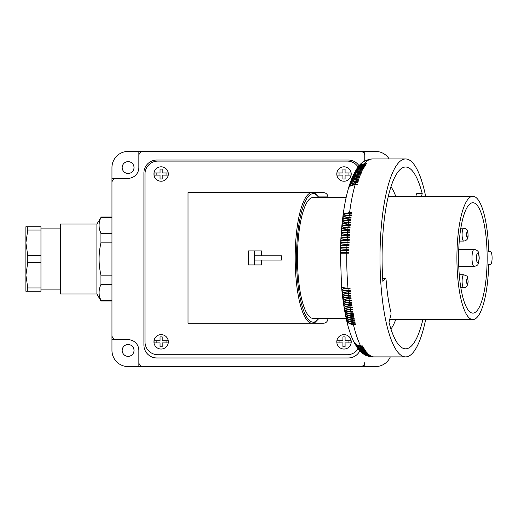 <?xml version="1.0" encoding="UTF-8"?>
<svg xmlns="http://www.w3.org/2000/svg" width="518" height="518" viewBox="0 0 518 518"><rect width="100%" height="100%" fill="white"/><g stroke="black" fill="none" stroke-linecap="round" stroke-linejoin="round"><path stroke-width="0.78" d="M389.173 158.955A16.136 16.136 0 0 0 375.524 151.424L364.769 151.424L364.769 161.001L364.769 155.724A4.306 4.306 0 0 0 360.463 151.424L143.156 151.424A4.306 4.306 0 0 0 138.856 155.724L138.856 167.56A10.755 10.755 0 0 1 128.095 178.315L111.959 178.315L111.959 350.44A16.136 16.136 0 0 0 128.095 366.576L375.524 366.576A16.136 16.136 0 0 0 390.313 356.896M111.959 178.315L111.959 167.56A16.136 16.136 0 0 1 128.095 151.424L364.769 151.424M111.959 339.685L128.095 339.685A10.755 10.755 0 0 1 138.856 350.44L138.856 366.576M122.183 350.44A5.918 5.918 0 0 0 128.095 356.358A5.918 5.918 0 0 0 134.013 350.44A5.918 5.918 0 0 0 128.095 344.522A5.918 5.918 0 0 0 122.183 350.44M111.959 300.958L100.939 300.958L96.898 293.965L96.898 224.035L100.654 218.059M99.611 221.199L99.346 222.429M99.074 225.57L99.178 227.324M99.56 229.513L100.913 233.476M111.959 233.527L100.939 233.527C98.472 228.153 98.472 222.772 100.939 217.392L111.959 217.392M111.959 284.473L100.939 284.473L100.654 285.14M99.611 288.28L99.346 289.51M99.074 292.651L99.178 294.405M99.56 296.594L100.913 300.55M100.939 300.958L100.939 300.608C98.472 295.228 98.472 289.847 100.939 284.473L100.939 275.136C98.472 264.381 98.472 253.619 100.939 242.864L100.939 233.527M96.898 293.965L60.328 293.965L60.328 224.035L96.898 224.035M27.765 226.729L25.9 226.729L25.9 291.271L40.961 291.271L40.961 226.729L27.765 226.729L27.765 230.057L25.9 242.864L27.765 255.672L40.961 255.672M40.961 262.328L27.765 262.328L25.9 275.136L27.765 287.943L40.961 287.943M27.765 262.328L27.765 255.672M40.961 230.057L27.765 230.057M27.765 291.271L27.765 287.943M25.9 235.334L25.9 242.864L25.9 235.334M25.9 275.136L25.9 282.666L25.9 275.136M111.959 300.608L100.939 300.608M111.959 242.864L100.939 242.864M111.959 275.136L100.939 275.136M359.829 350.887A12.911 12.911 0 0 1 348.31 357.97L156.824 357.97A12.911 12.911 0 0 1 143.913 345.059L143.913 172.941A12.911 12.911 0 0 1 156.824 160.03L348.31 160.03A12.911 12.911 0 0 1 359.071 165.805M364.769 366.576L364.769 362.276A4.306 4.306 0 0 1 360.463 366.576L143.156 366.576A4.306 4.306 0 0 1 138.856 362.276L138.856 350.44A10.755 10.755 0 0 0 128.095 339.685L116.265 339.685A4.306 4.306 0 0 1 111.959 335.379L111.959 182.621A4.306 4.306 0 0 1 116.265 178.315L128.095 178.315A10.755 10.755 0 0 0 138.856 167.56L138.856 151.424M122.183 167.56A5.918 5.918 0 0 0 128.095 173.478A5.918 5.918 0 0 0 134.013 167.56A5.918 5.918 0 0 0 128.095 161.642A5.918 5.918 0 0 0 122.183 167.56M358.087 167.023A12.911 12.911 0 0 0 347.235 161.104L157.899 161.104A12.911 12.911 0 0 0 144.988 174.016L144.988 341.835A12.911 12.911 0 0 0 157.899 354.746L347.235 354.746A12.911 12.911 0 0 0 358.087 348.828M327.868 197.468L327.868 196.931A4.455 4.306 -0 0 0 323.413 192.625L188.021 192.625L188.021 323.226L323.413 323.226A4.455 4.306 -0 0 0 327.868 318.92L327.868 318.382M168.337 341.835A7.207 7.207 0 0 0 161.124 334.628A7.207 7.207 0 0 0 153.917 341.835A7.207 7.207 0 0 0 161.124 349.041A7.207 7.207 0 0 0 168.337 341.835A7.207 7.207 0 0 0 161.124 334.628A7.207 7.207 0 0 0 153.917 341.835A7.207 7.207 0 0 0 161.124 349.041A7.207 7.207 0 0 0 168.337 341.835M351.217 341.835A7.207 7.207 0 0 0 344.004 334.628A7.207 7.207 0 0 0 336.797 341.835A7.207 7.207 0 0 0 344.004 349.041A7.207 7.207 0 0 0 351.217 341.835M342.929 340.76L342.929 336.888L342.929 340.76L337.024 340.76A7.064 7.064 0 0 0 337.024 342.91L342.929 342.91L342.929 346.782L345.085 346.782L345.085 342.91L350.99 342.91A7.064 7.064 0 0 0 350.99 340.76L345.085 340.76L350.99 340.76M342.929 336.888L345.085 336.888L342.929 336.888M342.929 342.91L337.024 342.91M345.085 342.91L345.085 346.782L342.929 346.782M345.085 340.76L345.085 336.888M339.057 342.91L339.057 340.76L337.024 340.76M348.957 340.76L348.957 342.91L350.99 342.91M323.413 192.625L312.089 192.625A65.3 16.9 -90 0 0 295.189 257.925A65.3 16.9 -90 0 0 312.089 323.226L323.413 323.226M254.552 264.918L254.552 250.932L248.303 250.932L248.303 264.918L261.454 264.918L261.337 260.075M346.154 318.382L313.131 318.382A60.457 15.65 -90 0 1 297.481 257.925A60.457 15.65 -90 0 1 313.131 197.468L346.154 197.468M395.733 196.283A75.304 19.49 90 0 0 390.954 186.817M390.954 329.034A75.304 19.49 90 0 0 395.733 319.567M490.429 251.47A6.456 1.671 90 0 1 492.1 257.925A6.456 1.671 90 0 1 490.429 264.381L488.727 264.381A61.642 15.954 -90 0 1 472.863 319.567A61.642 15.954 -90 0 1 456.908 257.925A61.642 15.954 -90 0 1 472.863 196.283A61.642 15.954 -90 0 1 488.727 251.47L490.429 251.47L488.727 251.47M389.698 319.567L472.863 319.567M388.319 196.283L472.863 196.283M472.863 202.739A55.186 14.284 90 0 0 472.843 202.739A55.186 14.284 90 0 0 458.579 257.925A55.186 14.284 90 0 0 472.843 313.112A55.186 14.284 90 0 0 472.863 313.112A55.186 14.284 90 0 0 487.147 257.925A55.186 14.284 90 0 0 472.863 202.739M490.429 264.381L488.727 264.381M365.404 355.186L367.955 356.144L371.646 356.306A98.97 25.615 90 0 0 371.866 356.397L369.794 356.397A98.97 25.615 90 0 0 370.234 356.552L372.312 356.552A98.97 25.615 90 0 0 372.539 356.624L370.461 356.624A98.97 25.615 90 0 0 370.907 356.734L372.986 356.734A98.97 25.615 90 0 0 373.206 356.779L371.128 356.779A98.97 25.615 90 0 0 372.358 356.896L405.607 356.896A98.97 25.615 90 0 0 418.415 343.635A98.97 25.615 90 0 0 425.647 319.567M415.799 196.283L416.744 193.564L422.222 193.564A90.903 23.53 90 0 0 405.607 167.023A90.903 23.53 90 0 0 393.848 179.202A90.903 23.53 90 0 0 382.873 281.339L385.437 278.684A2.15 0.557 -90 0 1 385.58 278.613A2.15 0.557 -90 0 1 386.117 280.154A78.529 20.325 -90 0 0 390.876 312.037A2.15 0.557 -90 0 1 390.87 315.041L388.992 322.287A90.903 23.53 90 0 0 405.607 348.828A90.903 23.53 90 0 0 417.372 336.648A90.903 23.53 90 0 0 422.902 319.567M422.222 193.564L421.522 196.283M425.647 196.283A98.97 25.615 90 0 0 405.607 158.955A98.97 25.615 90 0 0 383.424 307.407A98.97 25.615 90 0 0 405.607 356.896M343.285 302.227L343.661 304.61L344.962 305.97L347.876 306.883L352.195 307.038A98.97 25.615 90 0 0 352.253 307.407A98.97 25.615 90 0 0 352.305 307.783L350.233 307.783A98.97 25.615 90 0 0 350.459 309.272L352.538 309.272A98.97 25.615 90 0 0 352.654 310.004L350.576 310.004A98.97 25.615 90 0 0 350.815 311.467L352.894 311.467A98.97 25.615 90 0 0 353.011 312.186L350.932 312.186A98.97 25.615 90 0 0 351.185 313.63L353.263 313.63A98.97 25.615 90 0 0 353.386 314.335L351.308 314.335A98.97 25.615 90 0 0 351.567 315.747L353.645 315.747A98.97 25.615 90 0 0 353.781 316.446L351.703 316.446A98.97 25.615 90 0 0 351.968 317.832L354.047 317.832A98.97 25.615 90 0 0 354.183 318.512L352.104 318.512A98.97 25.615 90 0 0 352.382 319.871L354.461 319.871A98.97 25.615 90 0 0 354.597 320.545L352.518 320.545A98.97 25.615 90 0 0 352.81 321.872L354.888 321.872A98.97 25.615 90 0 0 355.031 322.526L352.952 322.526A98.97 25.615 90 0 0 353.25 323.828L355.322 323.828A98.97 25.615 90 0 0 355.471 324.469L351.864 324.359L349.482 323.666L347.5 322.19L346.594 320.338M353.399 324.469A98.97 25.615 90 0 0 360.632 345.914L362.71 345.914A98.97 25.615 90 0 0 362.904 346.302L360.826 346.302A98.97 25.615 90 0 0 361.227 347.066L363.306 347.066A98.97 25.615 90 0 0 363.506 347.436L361.428 347.436A98.97 25.615 90 0 0 361.836 348.161L363.914 348.161A98.97 25.615 90 0 0 364.122 348.51L362.043 348.51A98.97 25.615 90 0 0 362.451 349.197L364.53 349.197A98.97 25.615 90 0 0 364.737 349.527L362.658 349.527A98.97 25.615 90 0 0 363.073 350.168L365.151 350.168A98.97 25.615 90 0 0 365.358 350.472L363.28 350.472A98.97 25.615 90 0 0 363.701 351.075L365.779 351.075A98.97 25.615 90 0 0 365.993 351.359L363.914 351.359A98.97 25.615 90 0 0 364.335 351.916L366.414 351.916A98.97 25.615 90 0 0 366.627 352.182L364.549 352.182A98.97 25.615 90 0 0 364.976 352.693L367.055 352.693A98.97 25.615 90 0 0 367.268 352.939L365.19 352.939A98.97 25.615 90 0 0 365.617 353.412L367.696 353.412A98.97 25.615 90 0 0 367.916 353.632L365.837 353.632A98.97 25.615 90 0 0 366.271 354.059L368.35 354.059A98.97 25.615 90 0 0 368.563 354.26L366.485 354.26A98.97 25.615 90 0 0 366.925 354.642L369.004 354.642A98.97 25.615 90 0 0 369.217 354.824L367.139 354.824A98.97 25.615 90 0 0 367.579 355.16L369.658 355.16A98.97 25.615 90 0 0 369.878 355.316L367.799 355.316A98.97 25.615 90 0 0 368.24 355.607L370.318 355.607A98.97 25.615 90 0 0 370.538 355.743L368.46 355.743A98.97 25.615 90 0 0 368.9 355.989L370.979 355.989A98.97 25.615 90 0 0 371.205 356.106L369.127 356.106A98.97 25.615 90 0 0 369.567 356.306M351.625 178.956L352.946 176.871L355.05 175.401L357.29 174.767L360.58 174.689A98.97 25.615 90 0 0 360.392 175.155L358.314 175.155A98.97 25.615 90 0 0 357.938 176.12L360.016 176.12A98.97 25.615 90 0 0 359.835 176.606L357.757 176.606A98.97 25.615 90 0 0 357.394 177.603L359.473 177.603A98.97 25.615 90 0 0 359.291 178.108L357.213 178.108A98.97 25.615 90 0 0 356.85 179.144L358.929 179.144A98.97 25.615 90 0 0 358.754 179.668L356.675 179.668A98.97 25.615 90 0 0 356.326 180.737L358.404 180.737A98.97 25.615 90 0 0 358.229 181.281L356.151 181.281A98.97 25.615 90 0 0 355.808 182.388L357.886 182.388A98.97 25.615 90 0 0 357.718 182.945L355.639 182.945A98.97 25.615 90 0 0 355.303 184.091L357.381 184.091A98.97 25.615 90 0 0 357.213 184.661L355.134 184.661A98.97 25.615 90 0 0 349.585 212.607L351.664 212.607A98.97 25.615 90 0 0 351.56 213.377L349.482 213.377A98.97 25.615 90 0 0 349.287 214.931L351.366 214.931A98.97 25.615 90 0 0 351.269 215.708L349.19 215.708A98.97 25.615 90 0 0 349.002 217.275L351.081 217.275A98.97 25.615 90 0 0 350.99 218.065L348.912 218.065A98.97 25.615 90 0 0 348.737 219.651L350.815 219.651A98.97 25.615 90 0 0 350.725 220.448L348.646 220.448A98.97 25.615 90 0 0 348.485 222.054L350.563 222.054A98.97 25.615 90 0 0 350.479 222.857L348.4 222.857A98.97 25.615 90 0 0 348.251 224.482L350.33 224.482A98.97 25.615 90 0 0 350.252 225.291L348.174 225.291A98.97 25.615 90 0 0 348.031 226.929L350.11 226.929A98.97 25.615 90 0 0 350.038 227.752L347.96 227.752A98.97 25.615 90 0 0 347.831 229.403L349.909 229.403A98.97 25.615 90 0 0 349.844 230.225L347.766 230.225A98.97 25.615 90 0 0 347.643 231.896L349.721 231.896A98.97 25.615 90 0 0 349.663 232.724L347.584 232.724A98.97 25.615 90 0 0 347.474 234.401L349.553 234.401A98.97 25.615 90 0 0 349.501 235.237L347.423 235.237A98.97 25.615 90 0 0 347.325 236.927L349.404 236.927A98.97 25.615 90 0 0 349.359 237.768L347.28 237.768A98.97 25.615 90 0 0 347.19 239.465L349.268 239.465A98.97 25.615 90 0 0 349.229 240.313L347.151 240.313A98.97 25.615 90 0 0 347.073 242.016L349.151 242.016A98.97 25.615 90 0 0 349.119 242.864L347.041 242.864A98.97 25.615 90 0 0 346.976 244.58L349.054 244.58A98.97 25.615 90 0 0 349.022 245.435L346.943 245.435A98.97 25.615 90 0 0 346.892 247.151L348.97 247.151A98.97 25.615 90 0 0 348.951 248.005L346.872 248.005A98.97 25.615 90 0 0 346.827 249.728L348.905 249.728A98.97 25.615 90 0 0 348.892 250.589L346.814 250.589A98.97 25.615 90 0 0 346.782 252.318L348.86 252.318A98.97 25.615 90 0 0 348.847 253.172L346.769 253.172A98.97 25.615 90 0 0 347.96 288.099L350.038 288.099A98.97 25.615 90 0 0 350.11 288.914L348.031 288.914A98.97 25.615 90 0 0 348.174 290.553L350.252 290.553A98.97 25.615 90 0 0 350.33 291.369L348.251 291.369A98.97 25.615 90 0 0 348.4 292.987L350.479 292.987A98.97 25.615 90 0 0 350.563 293.797L348.485 293.797A98.97 25.615 90 0 0 348.646 295.402L350.725 295.402A98.97 25.615 90 0 0 350.815 296.199L348.737 296.199A98.97 25.615 90 0 0 348.912 297.785L350.99 297.785A98.97 25.615 90 0 0 351.081 298.569L349.002 298.569A98.97 25.615 90 0 0 349.19 300.142L351.269 300.142A98.97 25.615 90 0 0 351.366 300.919L349.287 300.919A98.97 25.615 90 0 0 349.482 302.473L351.56 302.473A98.97 25.615 90 0 0 351.664 303.237L349.585 303.237A98.97 25.615 90 0 0 349.792 304.772L351.871 304.772A98.97 25.615 90 0 0 351.975 305.529L349.903 305.529A98.97 25.615 90 0 0 350.116 307.038M346.905 242.864A7.744 2.007 -90 0 1 346.911 242.579A7.744 2.007 -90 0 1 346.93 242.197L349.145 242.197M352.81 176.152L354.066 174.249L356.19 172.734L358.437 172.08L361.726 172.002A98.97 25.615 90 0 0 361.532 172.429L359.453 172.429A98.97 25.615 90 0 0 359.071 173.316L361.15 173.316A98.97 25.615 90 0 0 360.955 173.763L358.877 173.763A98.97 25.615 90 0 0 358.501 174.689M358.398 166.621L361.778 164.154L366.627 163.669A98.97 25.615 90 0 0 366.414 163.934L364.335 163.934A98.97 25.615 90 0 0 363.914 164.491L365.993 164.491A98.97 25.615 90 0 0 365.779 164.776L363.701 164.776A98.97 25.615 90 0 0 363.28 165.371L365.358 165.371A98.97 25.615 90 0 0 365.151 165.682L363.073 165.682A98.97 25.615 90 0 0 362.658 166.323L364.737 166.323A98.97 25.615 90 0 0 364.53 166.654L362.451 166.654A98.97 25.615 90 0 0 362.043 167.333L364.122 167.333A98.97 25.615 90 0 0 363.914 167.683L361.836 167.683A98.97 25.615 90 0 0 361.428 168.408L363.506 168.408A98.97 25.615 90 0 0 363.306 168.784L361.227 168.784A98.97 25.615 90 0 0 360.826 169.548L362.904 169.548A98.97 25.615 90 0 0 362.71 169.936L360.632 169.936A98.97 25.615 90 0 0 360.23 170.746L362.309 170.746A98.97 25.615 90 0 0 362.114 171.154L360.036 171.154A98.97 25.615 90 0 0 359.647 172.002M346.671 250.589A7.744 2.007 90 0 1 346.678 250.226A7.744 2.007 90 0 1 346.691 249.844L348.905 249.844M349.443 185.081L350.375 183.281L351.923 181.915L356.326 180.737M357.601 167.67L360.509 164.879L364.335 163.934M357.685 167.547L360.418 165.281L363.914 164.491M356.837 168.751L359.88 165.715L363.701 164.776M356.915 168.635L359.796 166.161L363.28 165.371M356.106 169.878L358.825 167.282L362.658 166.323M356.177 169.762L358.929 166.802L363.073 165.682M355.406 171.05L358.314 167.761L362.451 166.654M355.471 170.934L358.216 168.285L362.043 167.333M354.726 172.261L357.614 169.347L361.428 168.408M354.785 172.144L356.008 170.208L357.705 168.777L361.836 167.683M352.305 319.871A7.744 2.007 90 0 0 352.324 319.962L354.474 319.962M352.324 319.962A8.45 5.445 166.9 0 1 349.488 319.528M345.759 316.55L346.477 318.169L348.038 319.496L352.518 320.545M354.066 173.517L355.193 171.555L356.785 170.059L358.857 169.108L361.227 168.784M354.124 173.4L357.019 170.474L360.826 169.548M353.431 174.812L354.61 172.669L356.196 171.199L358.262 170.26L360.632 169.936M353.483 174.696L356.093 171.846L360.23 170.746M352.862 176.036L354.034 173.841L355.613 172.397L357.673 171.471L360.036 171.154M356.837 347.092L359.88 350.136L363.701 351.075M352.208 177.532L353.263 175.356L354.739 173.854L356.721 172.85L359.453 172.429M351.67 178.839L352.713 176.638L354.17 175.168L356.151 174.177L358.877 173.763M351.055 180.426L352.162 177.978L353.613 176.534L355.588 175.563L358.314 175.155M351.1 180.309L353.516 177.357L355.575 176.431L357.938 176.12M350.505 181.935L351.444 179.649L353.069 177.952L355.031 177.007L357.757 176.606M350.544 181.818L352.978 178.82L355.024 177.914L357.394 177.603M356.915 347.215L359.796 349.689L363.28 350.472M349.967 183.489L350.919 181.093L352.531 179.429L354.487 178.503L357.213 178.108M350 183.372L350.887 181.734L352.447 180.342L354.493 179.448L356.85 179.144M349.475 184.965L350.246 182.86L351.728 181.158L353.956 180.05L356.675 179.668M348.931 186.72L349.877 184.881L351.418 183.54L355.808 182.388M348.964 186.603L349.741 184.402L351.21 182.737L353.431 181.656L356.151 181.281M348.439 188.397L349.249 185.994L350.705 184.369L352.92 183.314L355.639 182.945M348.472 188.28L349.391 186.532L350.919 185.217L355.303 184.091M342.987 215.786L343 215.663C344.347 205.465 346.154 196.413 348.407 188.507L349.281 186.894L350.777 185.697L355.134 184.661M358.398 349.223L361.143 351.735L364.976 352.693M343.33 296.704A8.45 3.684 172.5 0 0 348.841 298.18L351.036 298.18M342.443 295.649L342.948 296.814L344.321 297.753L349.002 298.569M343 215.663L343.687 214.342L345.007 213.455L349.585 212.607M349.372 213.377A7.744 2.007 90 0 1 349.417 213.04L351.605 213.04M342.709 217.981L343.058 215.553L343.991 214.536L346.458 213.643L349.482 213.377M342.722 217.858L343.402 216.582L344.716 215.734L349.287 214.931M349.074 215.708A7.744 2.007 -90 0 1 349.074 215.689A7.744 2.007 -90 0 1 349.119 215.339A8.45 3.879 -172 0 0 343.738 216.777M349.119 215.339L351.314 215.339M342.443 220.195L342.728 217.903L343.518 216.919L345.83 216.025L349.19 215.708M342.456 220.072L343.13 218.849L344.438 218.046L349.002 217.275M348.789 218.065A7.744 2.007 -90 0 1 348.795 218.02A7.744 2.007 -90 0 1 348.841 217.67A8.45 3.684 -172.5 0 0 343.33 219.146M342.197 222.442L342.715 221.296L344.179 220.377L348.737 219.651M342.204 222.313L342.463 220.124L343.246 219.198L345.558 218.363L348.912 218.065M348.53 220.448A7.744 2.007 -90 0 1 348.536 220.377A7.744 2.007 -90 0 1 348.575 220.027A8.45 3.497 -173 0 0 342.955 221.529M348.575 220.027L350.77 220.027M341.964 224.702L342.217 222.364L342.994 221.503L345.299 220.726L348.646 220.448M355.406 344.8L358.216 347.565L362.043 348.51M341.971 224.579L342.476 223.608L343.933 222.74L348.485 222.054M348.277 222.857A7.744 2.007 -90 0 1 348.29 222.766A7.744 2.007 -90 0 1 348.323 222.41A8.45 3.302 -173.5 0 0 342.612 223.925M348.323 222.41L350.524 222.41M341.744 226.994L342.249 225.939L343.44 225.226L348.251 224.482M341.75 226.865L341.984 224.637L342.754 223.841L348.4 222.857M350.297 224.812L348.096 224.812A7.744 2.007 90 0 0 348.057 225.175A7.744 2.007 90 0 0 348.044 225.291M341.543 229.299L341.763 226.929L342.359 226.288L344.509 225.583L348.174 225.291M341.55 229.17L342.042 228.296L343.486 227.538L348.031 226.929M350.084 227.24L347.876 227.24A8.45 2.907 -174.4 0 0 342.016 228.742M347.876 227.24A7.744 2.007 90 0 0 347.843 227.609A7.744 2.007 90 0 0 347.831 227.752M341.362 231.624L341.563 229.241L342.152 228.658L347.96 227.752M341.362 231.488L341.848 230.672L343.285 229.966L347.831 229.403M347.636 230.225A7.744 2.007 -90 0 1 347.649 230.057A7.744 2.007 -90 0 1 347.675 229.694A8.45 2.707 -174.8 0 0 341.757 231.17M341.621 232.258C340.792 231.028 342.845 230.348 347.766 230.225M347.675 229.694L349.883 229.694M341.194 233.961L341.543 233.178L342.851 232.491L347.643 231.896M347.455 232.724A7.744 2.007 -90 0 1 347.468 232.53A7.744 2.007 -90 0 1 347.494 232.161A8.45 2.506 -175.2 0 0 341.524 233.599M347.494 232.161L349.702 232.161M341.453 234.537C340.617 233.437 342.663 232.835 347.584 232.724M340.902 238.688L341.019 236.409M347.28 237.768C342.359 237.853 340.32 238.306 341.168 239.135C340.352 237.794 342.404 237.056 347.325 236.927M341.304 236.83C340.462 235.865 342.502 235.334 347.423 235.237M347.144 237.768A7.744 2.007 -90 0 1 347.157 237.529A7.744 2.007 -90 0 1 347.177 237.147A8.45 2.091 -176.1 0 0 341.129 238.481M347.177 237.147L349.391 237.147M340.786 241.077L340.883 238.772M347.151 240.313C342.23 240.378 340.196 240.76 341.051 241.459C340.222 240.248 342.269 239.581 347.19 239.465M347.015 240.313A7.744 2.007 -90 0 1 347.028 240.048A7.744 2.007 -90 0 1 347.047 239.666A8.45 1.884 -176.5 0 0 340.974 240.922M347.047 239.666L349.261 239.666M340.689 243.473L340.76 241.155M347.041 242.864C342.12 242.923 340.086 243.227 340.941 243.79C340.112 242.715 342.152 242.12 347.073 242.016M346.93 242.197A8.45 1.677 -176.9 0 0 340.838 243.369M340.611 245.882L340.656 243.544M346.943 245.435C342.029 245.474 339.996 245.707 340.857 246.128C340.015 245.189 342.055 244.671 346.976 244.58M349.048 244.736L346.833 244.736A8.45 1.47 -177.3 0 0 340.734 245.823M346.833 244.736A7.744 2.007 90 0 0 346.82 245.118A7.744 2.007 90 0 0 346.807 245.435M342.612 291.925A8.45 3.302 173.5 0 0 348.323 293.441L350.524 293.441M341.964 291.142L342.456 292.223L343.816 293.058L348.485 293.797M340.566 248.297L340.566 245.946M346.872 248.005C341.951 248.038 339.925 248.193 340.786 248.478C339.938 247.675 341.971 247.228 346.892 247.151M340.656 248.271A8.45 1.256 -177.7 0 1 340.656 248.245A8.45 1.256 -177.7 0 1 346.756 247.287A7.744 2.007 90 0 0 346.743 247.669A7.744 2.007 90 0 0 346.73 248.005M348.841 217.67L351.036 217.67M340.559 250.731L340.494 248.355M346.814 250.589L340.727 250.835C339.879 250.162 341.912 249.799 346.827 249.728M340.553 253.134L340.436 250.77M346.769 253.172L340.689 253.192C339.834 252.661 341.861 252.37 346.782 252.318M346.633 253.172A7.744 2.007 -90 0 1 346.633 252.79A7.744 2.007 -90 0 1 346.646 252.402A8.45 0.835 -178.5 0 0 340.553 253.043L340.553 253.192M346.646 252.402L348.86 252.402M341.686 285.988C341.168 287.283 343.259 287.982 347.96 288.099M366.673 355.762L370.234 356.552M366.88 355.847L369.794 356.397M349.417 213.04A8.45 4.06 -171.5 0 0 344.172 214.426M346.691 249.844A8.45 1.042 -178.1 0 0 340.598 250.641A8.45 1.042 -178.1 0 0 340.604 250.686M350.297 291.038L348.096 291.038A7.744 2.007 -90 0 1 348.044 290.553M342.987 300.064L343.356 302.467L344.237 303.509L346.238 304.364L349.792 304.772M345.364 314.601L345.894 316.951L347.066 318.415L349.443 319.515L352.382 319.871M363.086 353.768L365.462 355.115L368.24 355.607M369.425 356.598L371.128 356.779M368.02 356.242L370.907 356.734M365.591 355.283L369.127 356.106M364.206 354.513L366.504 355.626L368.9 355.989M363.235 353.878L365.397 354.947L367.799 355.316M362.03 352.965L364.808 354.668L367.579 355.16M361.046 352.098L363.785 354.008L366.925 354.642M361.169 352.214L363.707 353.762L366.485 354.26M360.114 351.185L362.775 353.263L366.271 354.059M359.233 350.226L362.134 352.622L365.617 353.412M358.488 349.346L361.046 351.385L364.549 352.182M357.601 348.18L360.509 350.964L364.335 351.916M356.106 345.966L358.929 349.048L363.073 350.168M355.471 344.917L358.314 348.09L362.451 349.197M354.726 343.589L357.388 346.866L359.466 347.831L361.836 348.161M354.785 343.706L357.278 346.309L361.428 347.436M354.066 342.333L355.193 344.295L356.785 345.791L358.857 346.743L361.227 347.066M351.903 323.756A8.45 5.756 165.6 0 0 353.192 323.854L355.329 323.854M346.173 318.46L346.82 320.933L347.908 322.267L350.304 323.446L353.25 323.828M345.784 316.666L346.4 319.069L347.591 320.448L349.87 321.503L352.81 321.872M345.383 314.724L346.076 316.213L347.63 317.502L352.104 318.512M344.982 312.619L345.5 315.015L346.659 316.42L349.035 317.489L351.968 317.832M344.612 310.606L345.118 313.04L346.27 314.394L348.64 315.417L351.567 315.747M344.632 310.722L345.312 312.179L346.853 313.384L351.308 314.335M344.256 308.56L344.748 311.027L345.894 312.328L348.258 313.306L351.185 313.63M343.92 306.481L344.321 308.793L345.428 310.152L347.889 311.163L350.815 311.467M343.933 306.598L344.606 307.996L345.862 308.981L350.576 310.004M350.356 309.265A7.744 2.007 -90 0 0 350.395 309.511A8.45 4.604 170 0 1 345.733 308.385M343.596 304.37L343.984 306.721L344.884 307.873L347.533 308.981L350.459 309.272M343 300.187L343.654 301.47L345.156 302.46L349.585 303.237M342.709 297.869L343.058 300.298L343.939 301.282L346.561 302.227L349.482 302.473M342.456 295.778L342.78 298.096L343.648 299.022L346.27 299.909L349.19 300.142M342.197 293.408L342.463 295.733L343.201 296.62L345.364 297.449L348.912 297.785M342.32 292.683C341.835 294.347 343.946 295.254 348.646 295.402M342.094 290.475C341.595 292.016 343.699 292.851 348.4 292.987M341.744 288.856L342.23 289.886L343.583 290.676L348.251 291.369M341.88 288.241C341.375 289.659 343.473 290.43 348.174 290.553M341.543 286.551L342.022 287.535L343.369 288.273L348.031 288.914M347.831 288.099A7.744 2.007 90 0 0 347.876 288.604L350.084 288.604M347.876 288.604A8.45 2.907 174.4 0 1 342.016 287.101M348.096 291.038A8.45 3.102 173.9 0 1 342.301 289.517M348.323 293.441A7.744 2.007 -90 0 1 348.277 292.987M348.53 295.402A7.744 2.007 -90 0 0 348.575 295.823A8.45 3.497 173 0 1 342.955 294.321M342.204 293.531L342.838 294.677L344.062 295.422L348.737 296.199M348.575 295.823L350.77 295.823M348.841 298.18A7.744 2.007 -90 0 1 348.789 297.785M349.074 300.142A7.744 2.007 90 0 0 349.119 300.505A8.45 3.879 172 0 1 343.738 299.074M342.722 297.992L343.369 299.236L344.858 300.175L349.287 300.919M349.119 300.505L351.314 300.505M349.372 302.473A7.744 2.007 90 0 0 349.417 302.803A8.45 4.06 171.5 0 1 344.172 301.424M349.417 302.803L351.605 302.803M346.756 247.287L348.97 247.287M349.682 304.772A7.744 2.007 -90 0 0 349.728 305.076A8.45 4.248 171 0 1 344.651 303.762M343.298 302.35L343.958 303.678L345.202 304.584L349.903 305.529M349.728 305.076L351.916 305.076M350.013 307.038A7.744 2.007 -90 0 0 350.058 307.31A8.45 4.429 170.5 0 1 345.169 306.08M343.609 304.487L344.276 305.853L345.525 306.798L350.233 307.783M350.058 307.31L352.24 307.31M346.341 310.664A8.45 4.779 169.4 0 0 350.757 311.681A7.744 2.007 -90 0 1 350.718 311.467M344.276 308.676L344.8 309.913L346.218 311.13L350.932 312.186M350.757 311.681L352.926 311.681M347.008 312.917A8.45 4.953 168.8 0 0 351.126 313.811A7.744 2.007 -90 0 1 351.094 313.623M351.126 313.811L353.295 313.811M351.482 315.747A7.744 2.007 -90 0 0 351.508 315.902A8.45 5.122 168.2 0 1 347.746 315.151M345.001 312.743L345.687 314.219L347.235 315.462L351.703 316.446M351.508 315.902L353.677 315.902M351.884 317.832A7.744 2.007 90 0 0 351.91 317.948A8.45 5.284 167.6 0 1 348.562 317.353M351.91 317.948L354.072 317.948M352.739 321.872A7.744 2.007 90 0 0 352.752 321.931A8.45 5.601 166.3 0 1 350.563 321.665M346.192 318.583L346.892 320.085L348.465 321.451L352.952 322.526M352.752 321.931L354.895 321.931M360.632 345.914L356.514 344.846L354.008 342.223C351.087 336.37 348.627 329.111 346.62 320.454M354.124 342.45L357.019 345.376L360.826 346.302M356.177 346.082L358.825 348.569L362.658 349.527M357.685 348.297L360.418 350.569L363.914 351.359M359.337 350.343L362.043 352.305L365.19 352.939M360.224 351.301L362.691 352.991L365.837 353.632M362.173 353.075L364.355 354.325L367.139 354.824M364.374 354.616L368.46 355.743M350.395 309.511L352.577 309.511M368.24 356.313L370.461 356.624M348.096 224.812A8.45 3.102 -173.9 0 0 342.301 226.327M347.293 235.237A7.744 2.007 -90 0 1 347.3 235.023A7.744 2.007 -90 0 1 347.325 234.648A8.45 2.299 -175.7 0 0 341.317 236.04M341.038 236.318L341.381 235.58L342.683 234.952L347.474 234.401M347.325 234.648L349.54 234.648M352.259 177.415L353.257 175.796L354.947 174.391L359.071 173.316M261.337 255.775L261.454 250.932L254.552 250.932M254.552 260.075L281.429 260.075L281.429 255.775L254.552 255.775M351.217 174.016A7.207 7.207 0 0 0 344.004 166.809A7.207 7.207 0 0 0 336.797 174.016A7.207 7.207 0 0 0 344.004 181.222A7.207 7.207 0 0 0 351.217 174.016M342.929 172.941L342.929 169.069L342.929 172.941L337.024 172.941A7.064 7.064 0 0 0 337.024 175.09L342.929 175.09L342.929 178.963L345.085 178.963L345.085 175.09L350.99 175.09A7.064 7.064 0 0 0 350.99 172.941L345.085 172.941L350.99 172.941M342.929 169.069L345.085 169.069L342.929 169.069M342.929 175.09L337.024 175.09M345.085 175.09L345.085 178.963L342.929 178.963M345.085 172.941L345.085 169.069M339.057 175.09L339.057 172.941L337.024 172.941M348.957 172.941L348.957 175.09L350.99 175.09M168.337 174.016A7.207 7.207 0 0 0 161.124 166.809A7.207 7.207 0 0 0 153.917 174.016A7.207 7.207 0 0 0 161.124 181.222A7.207 7.207 0 0 0 168.337 174.016M160.049 172.941L160.049 169.069L160.049 172.941L154.144 172.941A7.064 7.064 0 0 0 154.144 175.09L160.049 175.09L160.049 178.963L162.205 178.963L162.205 175.09L168.11 175.09A7.064 7.064 0 0 0 168.11 172.941L162.205 172.941L168.11 172.941M160.049 169.069L162.205 169.069L160.049 169.069M160.049 175.09L154.144 175.09M162.205 175.09L162.205 178.963L160.049 178.963M162.205 172.941L162.205 169.069M156.177 175.09L156.177 172.941L154.144 172.941M166.077 172.941L166.077 175.09L168.11 175.09M160.049 340.76L160.049 336.888L160.049 340.76L154.144 340.76A7.064 7.064 0 0 0 154.144 342.91L160.049 342.91L160.049 346.782L162.205 346.782L162.205 342.91L168.11 342.91A7.064 7.064 0 0 0 168.11 340.76L162.205 340.76L168.11 340.76M160.049 336.888L162.205 336.888L160.049 336.888M160.049 342.91L154.144 342.91M162.205 342.91L162.205 346.782L160.049 346.782M162.205 340.76L162.205 336.888M156.177 342.91L156.177 340.76L154.144 340.76M166.077 340.76L166.077 342.91L168.11 342.91M327.868 196.931L318.635 196.931M318.635 318.92L327.868 318.92M318.738 318.382A64.226 16.621 -90 0 1 296.503 257.925A64.226 16.621 -90 0 1 318.738 197.468M460.832 287.671L463.772 287.671A6.456 1.671 -90 0 1 462.121 280.206A6.456 1.671 -90 0 1 463.772 274.76L459.259 274.76M468.019 281.656A2.797 0.725 -90 0 1 467.191 283.981A2.797 0.725 -90 0 1 466.589 280.775A2.797 0.725 -90 0 1 467.417 278.451A2.797 0.725 -90 0 1 468.019 281.656M463.772 228.179C466.109 228.555 467.417 229.61 467.709 231.345C468.233 236.202 468.997 240.099 463.772 241.09A6.456 1.671 -90 0 1 462.716 239.646A6.456 1.671 -90 0 1 462.192 232.478A6.456 1.671 -90 0 1 463.772 228.179L460.832 228.179M466.847 236.804A2.797 0.725 -90 0 1 466.737 232.873A2.797 0.725 -90 0 1 467.76 232.459A2.797 0.725 -90 0 1 467.864 236.396A2.797 0.725 -90 0 1 466.847 236.804M474.216 249.32C477.188 250.175 478.626 251.418 478.535 253.049C479.144 255.834 479.338 257.938 479.111 259.356C477.771 265.475 478.923 264.698 474.216 266.53A8.605 2.227 -90 0 1 472.053 255.84A8.605 2.227 -90 0 1 474.216 249.32L458.754 249.32M476.508 256.727A4.947 1.282 -90 0 1 478.056 253.121A4.947 1.282 -90 0 1 478.988 259.123A4.947 1.282 -90 0 1 477.441 262.723A4.947 1.282 -90 0 1 476.508 256.727M385.437 278.684L382.705 278.684M358.488 166.505C361.551 162.089 366.174 159.57 372.358 158.955A98.97 25.615 90 0 0 364.549 163.669M60.328 289.122L40.961 289.122M111.959 217.042L100.939 217.042M60.328 228.878L40.961 228.878M312.089 323.226L315.125 322.351L319.004 318.382M463.772 287.671C466.174 287.924 467.631 285.968 468.136 281.805C467.43 275.33 467.896 276.528 463.772 274.76M385.58 278.613L382.698 278.613M341.187 233.832L341.343 231.714M341.53 286.46L340.397 253.192M372.358 356.896L369.658 356.643M341.945 291.045L341.75 288.986M341.731 288.766L341.55 286.681M342.178 293.311L341.971 291.271M341.032 236.182L341.174 234.052M474.216 266.53L458.754 266.53M463.772 241.09L459.259 241.09M372.358 158.955L405.607 158.955M319.004 197.468L315.158 193.518L312.089 192.625"/></g></svg>
